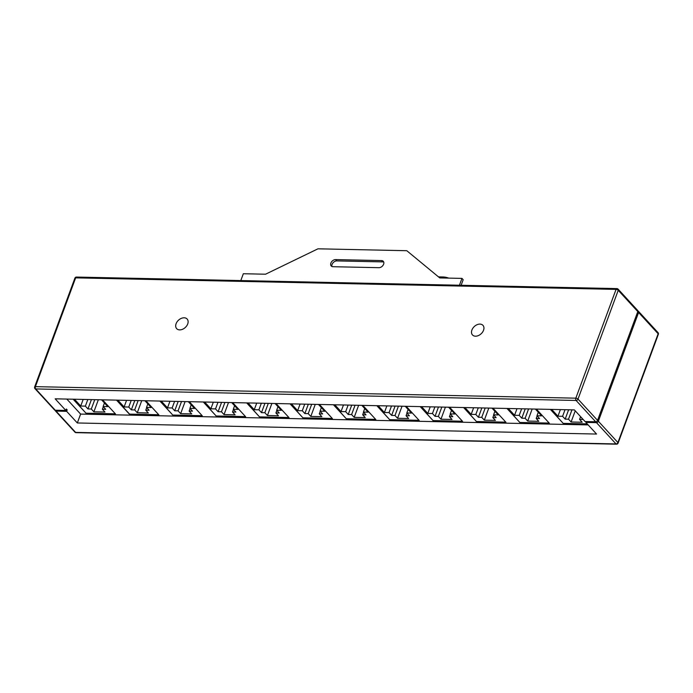 <?xml version="1.0" encoding="UTF-8"?>
<svg xmlns="http://www.w3.org/2000/svg" width="693" height="693" viewBox="0 0 693 693"><rect width="100%" height="100%" fill="white"/><g stroke="black" fill="none" stroke-linecap="round" stroke-linejoin="round"><path stroke-width="1.04" d="M116.719 400.138L129.565 414.128L158.758 414.752M117.879 400.164L124.116 406.947L128.759 407.051L131.341 409.858L134.685 409.927L137.266 412.742L148.337 412.976L145.755 410.169L149.099 410.239L146.518 407.432L151.169 407.527L144.932 400.745M146.699 407.623L145.755 410.169M141.736 400.675L137.266 412.742M138.141 400.597L134.685 409.927M134.788 400.528L131.341 409.858M131.202 400.45L128.759 407.051M126.559 400.346L124.116 406.947M147.826 403.889L146.518 407.432M479.963 324.107A7.103 4.981 137.4 0 1 482.96 325.346A7.103 4.981 137.4 0 1 482.553 332.146A7.103 4.981 137.4 0 1 475.485 336.192A7.103 4.981 137.4 0 1 472.487 334.953A7.103 4.981 137.4 0 1 472.895 328.153A7.103 4.981 137.4 0 1 479.963 324.107M184.139 317.792A7.103 4.981 137.4 0 1 187.136 319.031A7.103 4.981 137.4 0 1 186.729 325.831A7.103 4.981 137.4 0 1 179.66 329.885A7.103 4.981 137.4 0 1 176.663 328.647A7.103 4.981 137.4 0 1 177.07 321.847A7.103 4.981 137.4 0 1 184.139 317.792M617.394 288.842A1.672 1.169 137.4 0 1 618.095 289.137L637.655 310.429A1.672 1.169 137.4 0 1 637.785 311.59L597.548 420.374A1.672 1.169 137.4 0 1 595.659 421.768L585.065 421.543L574.384 409.901L55.154 398.821L65.835 410.464L55.249 410.23A1.672 1.169 137.4 0 1 54.539 409.944L34.988 388.652A1.672 1.169 137.4 0 0 35.69 388.938L55.249 410.23M240.809 280.57L243.338 273.735L265.549 274.211L317.974 248.813L406.791 250.71L439.76 277.928L461.962 278.395L459.433 285.239M55.119 410.221A1.672 1.169 -42.6 0 0 55.345 410.819A1.672 1.169 -42.6 0 0 55.908 411.096L66.641 411.33L77.33 422.973L596.56 434.052L585.871 422.418L596.465 422.643A1.672 1.169 -42.6 0 0 598.354 421.249L638.591 312.474A1.672 1.169 -42.6 0 0 638.461 311.313A1.672 1.169 -42.6 0 0 637.881 311.027M586.191 421.561L585.871 422.418M66.831 399.073L80.613 414.085L588.166 424.913M80.613 414.085L77.33 422.973M66.052 409.884L67.16 409.909L66.363 409.035L65.835 410.464M67.16 409.909L66.641 411.33M550.363 409.39L563.34 423.527L587.361 424.038M506.981 408.463L519.958 422.6L549.332 423.224L536.356 409.095M463.6 407.536L476.576 421.673L505.951 422.297L492.974 408.168M420.209 406.618L433.194 420.746L462.569 421.379L449.592 407.241M376.827 405.691L389.812 419.819L419.187 420.452L406.211 406.315M333.446 404.764L346.422 418.901L375.805 419.525L362.82 405.388M290.064 403.837L303.04 417.974L332.423 418.598L319.438 404.461M246.682 402.91L259.658 417.047L289.042 417.671L276.057 403.543M203.3 401.983L216.277 416.121L245.651 416.744L232.675 402.616M159.918 401.056L172.895 415.194L202.269 415.817L189.293 401.689M116.528 400.138L129.513 414.267L158.888 414.899L145.911 400.762M73.146 399.211L86.131 413.34L115.506 413.972L102.529 399.835M73.337 399.211L86.131 413.34M160.1 401.065L172.895 415.194M203.482 401.992L216.277 416.121M246.864 402.919L259.658 417.047M290.254 403.837L303.04 417.974M333.636 404.764L346.422 418.901M377.018 405.691L389.812 419.819M420.4 406.618L433.194 420.746M463.782 407.545L476.576 421.673M507.163 408.472L519.958 422.6M550.545 409.398L563.34 423.527M56.358 410.256L55.908 411.096M335.611 259.598L381.522 260.577A4.175 2.928 137.4 0 1 383.281 261.304A4.175 2.928 137.4 0 1 383.047 265.306A4.175 2.928 137.4 0 1 378.889 267.689L332.978 266.71A4.175 2.928 137.4 0 1 331.219 265.982A4.175 2.928 137.4 0 1 331.453 261.98A4.175 2.928 137.4 0 1 335.611 259.598L336.815 260.914A4.175 2.928 -42.6 0 0 333.056 262.794A4.175 2.928 -42.6 0 0 331.964 266.502M461.962 278.395L463.175 279.712L461.122 285.273M383.74 262.101A4.175 2.928 -42.6 0 0 382.727 261.893L336.815 260.914M563.392 423.38L587.222 423.891M551.706 409.424L557.943 416.207L562.586 416.311L565.167 419.118L568.52 419.187L571.101 422.002L582.163 422.236L579.582 419.421L582.934 419.499L580.613 416.692M580.526 416.874L579.582 419.421M575.233 410.828L571.101 422.002M571.968 409.849L568.52 419.187M568.624 409.78L565.167 419.118M565.029 409.702L562.586 416.311M560.386 409.606L557.943 416.207M520.01 422.461L549.202 423.076M508.324 408.498L514.561 415.28L519.204 415.384L521.786 418.191L525.129 418.26L527.711 421.075L538.782 421.309L536.2 418.503L539.552 418.572L536.971 415.757L541.614 415.861L535.386 409.069M537.144 415.947L536.2 418.503M532.181 409L527.711 421.075M528.586 408.931L525.129 418.26M525.242 408.853L521.786 418.191M521.647 408.775L519.204 415.384M517.004 408.679L514.561 415.28M538.279 412.222L536.971 415.757M303.092 417.827L332.285 418.451M291.415 403.863L297.644 410.654L302.287 410.75L304.868 413.565L308.22 413.634L310.802 416.441L321.864 416.684L319.282 413.868L322.635 413.938L320.053 411.131L324.696 411.235L318.468 404.443M320.227 411.321L319.282 413.868M315.263 404.374L310.802 416.441M311.668 404.296L308.22 413.634M308.324 404.227L304.868 413.565M304.729 404.149L302.287 410.75M300.086 404.054L297.644 410.654M321.361 407.597L320.053 411.131M259.71 416.9L288.903 417.524M248.033 402.936L254.262 409.728L258.905 409.823L261.486 412.638L264.839 412.707L267.42 415.514L278.482 415.757L275.901 412.941L279.253 413.019L276.672 410.204L281.315 410.308L275.086 403.517M276.845 410.395L275.901 412.941M271.881 403.447L267.42 415.514M268.286 403.369L264.839 412.707M264.943 403.3L261.486 412.638M261.348 403.222L258.905 409.823M256.705 403.127L254.262 409.728M277.98 406.67L276.672 410.204M346.483 418.754L375.667 419.378M334.797 404.79L341.025 411.581L345.677 411.677L348.25 414.492L351.602 414.561L354.184 417.368L365.246 417.602L362.673 414.795L366.017 414.864L363.435 412.058L368.078 412.153L361.85 405.37M363.608 412.248L362.673 414.795M358.645 405.301L354.184 417.368M355.059 405.223L351.602 414.561M351.706 405.154L348.25 414.492M348.12 405.076L345.677 411.677M343.468 404.981L341.025 411.581M364.743 408.524L363.435 412.058M476.628 421.535L505.821 422.158M464.942 407.571L471.179 414.353L475.822 414.457L478.404 417.264L481.748 417.333L484.329 420.149L495.4 420.382L492.818 417.576L496.162 417.645L493.589 414.838L498.232 414.934L491.995 408.142M493.762 415.029L492.818 417.576M488.799 408.082L484.329 420.149M485.204 408.004L481.748 417.333M481.86 407.926L478.404 417.264M478.265 407.856L475.822 414.457M473.622 407.753L471.179 414.353M494.897 411.296L493.589 414.838M433.246 420.608L462.439 421.231M421.561 406.644L427.798 413.426L432.441 413.53L435.022 416.337L438.366 416.415L440.947 419.222L452.018 419.456L449.436 416.649L452.78 416.718L450.199 413.912L454.851 414.007L448.614 407.224M450.381 414.102L449.436 416.649M445.408 407.155L440.947 419.222M441.822 407.077L438.366 416.415M438.47 407.008L435.022 416.337M434.883 406.93L432.441 413.53M430.232 406.826L427.798 413.426M451.507 410.377L450.199 413.912M389.864 419.681L419.048 420.304M378.179 405.717L384.407 412.508L389.059 412.604L391.64 415.41L394.984 415.488L397.565 418.295L408.636 418.529L406.055 415.722L409.398 415.791L406.817 412.985L411.469 413.08L405.232 406.297M406.999 413.175L406.055 415.722M402.027 406.228L397.565 418.295M398.44 406.15L394.984 415.488M395.088 406.081L391.64 415.41M391.502 406.003L389.059 412.604M386.85 405.899L384.407 412.508M408.125 409.45L406.817 412.985M216.329 415.982L245.521 416.597M204.643 402.018L210.88 408.801L215.523 408.905L218.104 411.711L221.457 411.781L224.03 414.596L235.1 414.83L232.519 412.014L235.871 412.092L233.29 409.277L237.933 409.381L231.705 402.59M233.463 409.468L232.519 412.014M228.499 402.52L224.03 414.596M224.904 402.451L221.457 411.781M221.561 402.373L218.104 411.711M217.966 402.295L215.523 408.905M213.323 402.2L210.88 408.801M234.598 405.743L233.29 409.277M172.947 415.055L202.139 415.679M161.261 401.091L167.498 407.874L172.141 407.978L174.723 410.784L178.066 410.854L180.648 413.669L191.718 413.903L189.137 411.096L192.481 411.166L189.908 408.35L194.551 408.454L188.314 401.663M190.081 408.541L189.137 411.096M185.118 401.594L180.648 413.669M181.523 401.524L178.066 410.854M178.179 401.446L174.723 410.784M174.584 401.377L172.141 407.978M169.941 401.273L167.498 407.874M191.216 404.816L189.908 408.35M438.487 276.871L442.896 276.966A10.031 4.219 20.3 0 1 448.761 278.118M86.183 413.201L115.367 413.825M74.498 399.237L80.726 406.029L85.378 406.124L87.959 408.931L91.303 409.009L93.884 411.815L104.955 412.049L102.373 409.242L105.717 409.312L103.136 406.505L107.787 406.6L101.55 399.818M103.318 406.696L102.373 409.242M98.345 399.748L93.884 411.815M94.759 399.67L91.303 409.009M91.407 399.601L87.959 408.931M87.82 399.523L85.378 406.124M83.169 399.419L80.726 406.029M104.444 402.971L103.136 406.505M595.659 421.768L576.1 400.467L35.69 388.938A1.672 0.962 -88.8 0 1 35.412 386.642L575.822 398.172A1.672 0.702 20.3 0 1 577.997 399.081L597.548 420.374M598.354 421.249L617.913 442.55A1.672 1.169 137.4 0 1 616.016 443.936L596.465 422.643M638.461 311.313L658.012 332.605A1.672 1.169 137.4 0 1 658.151 333.766L617.913 442.55A1.672 0.702 20.3 0 1 618.113 443.096L658.35 334.312A1.672 0.702 -159.7 0 0 658.151 333.766L638.591 312.474M637.785 311.59L618.234 290.298A1.672 0.702 -159.7 0 0 616.06 289.388A1.672 0.962 -88.8 0 1 616.9 288.6A1.672 1.672 0 0 1 618.095 289.137A1.672 1.169 137.4 0 1 618.234 290.298L577.997 399.081A1.672 1.169 137.4 0 1 576.1 400.467A1.672 0.962 -88.8 0 1 575.822 398.172L616.06 289.388L75.65 277.858L35.412 386.642A1.672 0.702 20.3 0 0 34.65 386.937A1.672 1.672 0 0 0 34.988 388.652M616.9 288.6L76.49 277.061A1.672 0.962 -88.8 0 0 75.65 277.858A1.672 0.702 -159.7 0 0 74.887 278.153L34.65 386.937M56.046 411.105L75.606 432.406L616.016 443.936A1.672 0.962 -88.8 0 0 616.51 444.187A1.672 1.672 0 0 0 618.113 443.096M75.606 432.406A1.672 1.169 137.4 0 1 74.905 432.111A1.672 1.672 0 0 0 76.1 432.657A1.672 0.962 -88.8 0 1 75.606 432.406M381.522 260.577L382.727 261.893M442.896 276.966L442.524 277.988M76.49 277.061A1.672 1.672 0 0 0 74.887 278.153M658.35 334.312A1.672 1.672 0 0 0 658.012 332.605M55.345 410.819L74.905 432.111M76.1 432.657L616.51 444.187"/></g></svg>
